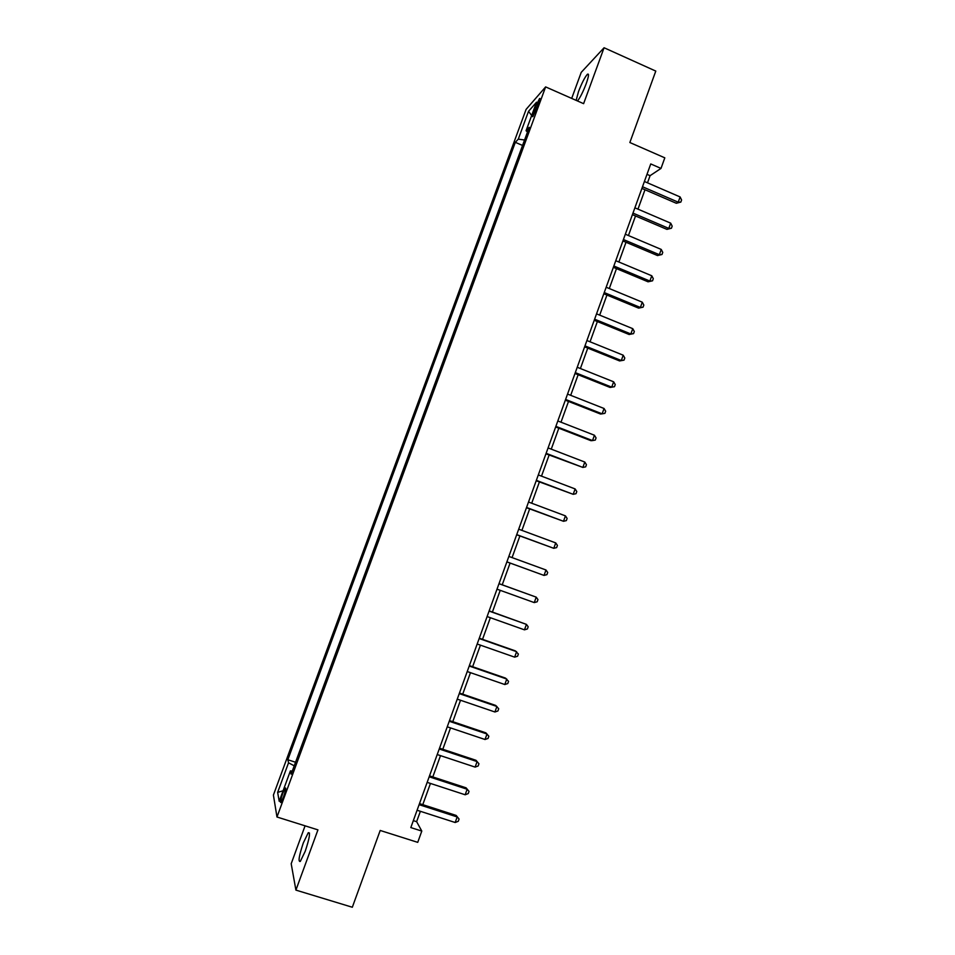 <?xml version="1.0" encoding="UTF-8"?>
<svg xmlns="http://www.w3.org/2000/svg" width="955" height="955" viewBox="0 0 955 955"><rect width="100%" height="100%" fill="white"/><g stroke="black" fill="none" stroke-linecap="round" stroke-linejoin="round"><path stroke-width="1.43" d="M305.206 851.311C309.539 838.227 310.554 832.032 308.25 832.724L303.332 842.859C299.011 855.835 297.996 862.031 300.288 861.446L305.206 851.311M577.489 100.955C580.103 97.78 582.992 92.038 586.179 83.765C588.817 76.197 589.187 73.058 587.313 74.371C584.687 77.439 581.738 83.216 578.479 91.704L576.14 100.371M283.456 797.127C285.688 790.561 286.285 787.529 285.247 788.006L282.74 793.366C280.519 799.896 279.922 802.94 280.961 802.487L283.456 797.127M305.075 825.824L291.191 863.726L295.907 890.108L352.323 907.25L380.197 830.456L417.729 842.358L421.8 831.077L416.631 821.682L420.379 811.308M526.098 109.383L273.405 795.073L276.974 817.003L545.627 86.905L526.098 109.383M545.627 86.905L583.612 103.665L604.073 47.75L581.225 72.365L571.687 98.401M604.073 47.75L655.787 71.088L629.858 142.522L664.811 157.838L661.003 168.414L650.749 163.938L410.817 827.579L421.8 831.077M535.385 107.115L533.666 111.771C532.293 115.662 532.042 117.25 532.914 116.51L538.739 103.343C540.112 99.451 540.363 97.888 539.503 98.616L535.385 107.115L537.08 107.855M524.558 140.003L518.279 139.144L515.318 142.331L287.837 759.75L295.549 762.245M518.279 139.144L528.521 111.329L536.567 102.197L526.062 130.716L527.494 132.041M292.314 771.055L290.404 770.888L291.156 774.183L529.237 127.29L526.062 130.716M290.404 770.888L279.206 801.281L277.642 792.399L288.541 762.806L287.837 759.75M295.907 890.108L317.943 829.871L276.974 817.003M647.49 182.823L650.08 175.672L661.003 168.414M422.779 804.659L430.454 783.434M432.806 776.928L440.494 755.644M442.798 749.269L450.521 727.913M452.765 721.682L460.513 700.254M462.709 694.166L470.481 672.666M472.63 666.721L480.425 645.15M482.526 639.337L490.345 617.718M492.398 612.036L500.229 590.345M502.235 584.794L510.089 563.056M512.071 557.589L519.89 535.958M521.908 530.371L529.655 508.908M531.708 503.225L539.408 481.941M541.497 476.151L549.125 455.034M551.262 449.137L558.818 428.21M560.991 422.206L568.5 401.434M570.696 395.334L578.145 374.742M580.389 368.535L587.767 348.109M590.047 341.806L597.364 321.549M599.68 315.138L606.938 295.059M609.29 288.541L616.488 268.63M618.876 262.004L626.014 242.26M628.438 235.551L635.517 215.973M637.976 209.157L644.995 189.747M646.989 174.335L650.08 175.672M413.324 820.632L416.631 821.682M515.318 142.331L522.552 145.447M288.541 762.806L294.236 765.826M531.672 115.495L528.521 111.329M277.642 792.399L283.086 790.752M641.903 188.41L676.319 203.272L678.229 202.185L642.5 186.75M680.115 196.945L681.595 199.977L680.843 202.078L678.229 202.185L680.115 196.945L644.398 181.486M680.843 202.078L676.319 203.272M632.413 214.648L666.936 229.379L668.798 228.412L632.974 213.096M670.685 223.16L672.189 226.156L671.425 228.245L668.798 228.412L670.685 223.16L634.884 207.82M671.425 228.245L666.936 229.379M622.899 240.947L657.518 255.558L659.344 254.699L623.424 239.526M661.242 249.434L662.758 252.395L661.994 254.496L659.344 254.699L661.242 249.434L625.334 234.226M661.994 254.496L657.518 255.558M613.373 267.328L648.075 281.809L649.878 281.057L613.85 266.003M651.776 275.78L653.304 278.693L652.54 280.806L649.878 281.057L651.776 275.78L615.76 260.703M652.54 280.806L648.075 281.809M603.811 293.758L638.609 308.119L640.375 307.474L604.24 292.564M642.273 302.186L643.825 305.063L643.061 307.176L640.375 307.474L642.273 302.186L606.162 287.24M643.061 307.176L638.609 308.119M594.225 320.271L629.13 334.501L630.849 333.964L594.619 319.185M632.759 328.663L634.323 331.504L633.559 333.617L630.849 333.964L632.759 328.663L596.541 313.849M633.559 333.617L629.13 334.501M584.615 346.844L619.616 360.942L621.299 360.524L584.973 345.877M623.209 355.2L624.797 358.006L624.033 360.131L621.299 360.524L623.209 355.2L586.907 340.529M624.033 360.131L619.616 360.942M574.982 373.489L610.078 387.455L611.725 387.145L575.292 372.629M613.647 381.809L615.247 384.579L614.471 386.703L611.725 387.145L613.647 381.809L577.238 367.269M614.471 386.703L610.078 387.455M565.336 400.193L600.528 414.04L602.128 413.837L565.599 399.453M604.049 408.489L605.673 411.211L604.897 413.348L602.128 413.837L604.049 408.489L567.545 394.081M555.655 426.969L590.942 440.685L592.506 440.589L555.87 426.348M594.44 435.241L596.063 437.915L595.299 440.064L592.506 440.589L594.44 435.241L557.816 420.964M545.95 453.816L582.86 467.425L546.129 453.315M584.794 462.053L586.442 464.691L585.678 466.84L582.86 467.425L584.794 462.053L548.075 447.919M536.209 480.735L573.191 494.32L536.352 480.353M575.125 488.936L576.796 491.538L576.02 493.687L573.191 494.32L575.125 488.936L538.31 474.933M526.456 507.714L563.498 521.287L526.551 507.451M565.444 515.879L567.127 518.446L566.351 520.606L563.498 521.287L565.444 515.879L528.509 502.032M516.679 534.764L553.781 548.313L516.727 534.621M555.726 542.906L557.422 545.424L556.646 547.585L553.781 548.313L555.726 542.906L518.696 529.189M506.866 561.886L544.028 575.423L506.878 561.862M545.985 569.992L547.704 572.475L546.929 574.647L544.028 575.423L545.985 569.992L508.848 556.419M498.988 583.708L536.221 597.15L534.263 602.593L497.006 589.175M499.011 583.636L536.221 597.15L537.963 599.597L537.176 601.769L534.263 602.593M489.091 611.081L526.432 624.379L524.462 629.834L487.11 616.56M489.163 610.878L526.432 624.379L528.187 626.778L527.399 628.963L524.462 629.834M479.171 638.525L516.607 651.68L514.649 657.147L477.178 644.016M479.279 638.203L515.354 650.88L518.386 654.044L517.598 656.228L514.649 657.147M469.215 666.029L506.771 679.053L504.801 684.532L467.222 671.544M469.382 665.587L505.553 678.122L508.561 681.369L507.774 683.553L504.801 684.532M459.248 693.616L496.91 706.485L494.929 711.988L457.254 699.144M459.451 693.043L495.729 705.447L498.713 708.765L497.925 710.962L494.929 711.988M449.244 721.276L487.014 734.001L485.033 739.504L447.25 726.815M449.495 720.571L485.868 732.843L488.841 736.233L488.053 738.43L485.033 739.504M439.228 748.995L477.094 761.577L475.113 767.104L437.211 754.546M439.515 748.183L475.996 760.299L478.944 763.773L478.157 765.982L475.113 767.104M429.177 776.797L467.15 789.236L465.169 794.775L427.16 782.36M429.511 775.854L466.1 787.839L469.024 791.385L468.225 793.593L465.169 794.775M466.1 787.839L469.024 791.385M419.102 804.671L457.182 816.955L455.189 822.506L417.084 810.246M419.484 803.597L456.168 815.439L459.069 819.068L458.281 821.288L455.189 822.506M456.168 815.439L459.069 819.068M535.194 112.439L533.666 111.771M309.515 833.118L308.25 832.724M588.507 74.908L587.313 74.371"/></g></svg>
